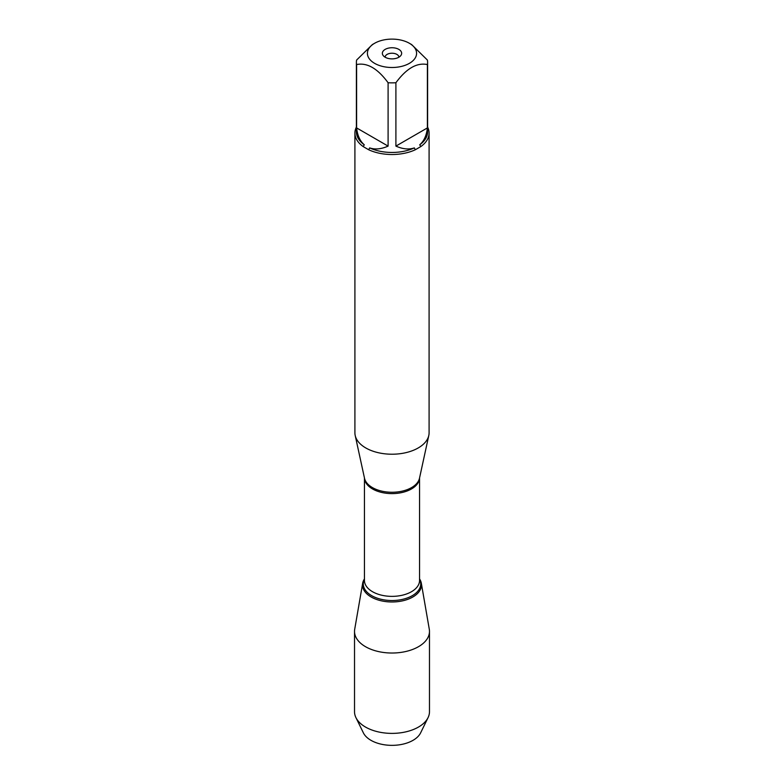 <?xml version="1.0" encoding="UTF-8"?>
<svg xmlns="http://www.w3.org/2000/svg" width="784" height="784" viewBox="0 0 784 784"><rect width="100%" height="100%" fill="white"/><g stroke="black" fill="none" stroke-linecap="round" stroke-linejoin="round"><path stroke-width="1.18" d="M354.907 133.104L354.907 432.807A37.093 21.413 0 0 0 355.201 435.483A37.093 21.413 0 0 0 365.775 447.948A37.093 21.413 0 0 0 404.025 453.064A37.093 21.413 0 0 0 428.799 435.483A37.093 21.413 0 0 0 429.093 432.807L429.093 133.104A37.093 21.413 180 0 1 420.822 146.579L415.344 149.744A37.093 21.413 180 0 1 368.656 149.744L363.178 146.579A37.093 21.413 180 0 1 354.907 133.104A37.093 21.413 180 0 1 356.397 127.106M427.603 127.106A37.093 21.413 180 0 1 429.093 133.104M394.685 39.2A24.588 14.19 0 0 0 374.615 43.277A24.588 14.19 0 0 0 374.615 63.347A24.588 14.19 0 0 0 409.385 63.347A24.588 14.19 0 0 0 409.385 43.277A24.588 14.19 0 0 0 394.685 39.2M374.615 43.277L372.351 44.58L356.612 60.054A35.603 20.56 0 0 0 356.397 62.308A35.603 20.56 0 0 0 356.612 64.553C367.118 62.406 377.614 68.473 388.1 82.741A35.603 20.56 0 0 0 395.9 82.741C406.406 68.463 416.902 62.406 427.388 64.553A35.603 20.56 0 0 0 427.603 62.308A35.603 20.56 0 0 0 427.388 60.054L411.649 44.58L409.385 43.277M356.612 64.553L356.612 127.919C357.416 135.397 359.974 141.022 364.276 144.795A35.603 20.56 180 0 1 356.397 131.888L356.397 62.308M395.9 82.741L395.9 146.108C402.77 149.146 408.925 149.744 414.344 147.902A35.603 20.56 180 0 1 369.656 147.902C375.075 149.744 381.23 149.146 388.1 146.108L388.1 82.741M427.603 62.308L427.603 131.888A35.603 20.56 180 0 1 419.724 144.795C424.026 141.022 426.584 135.397 427.388 127.919L427.388 64.553M368.656 149.744L369.656 147.902M414.344 147.902L415.344 149.744M364.276 144.795L363.178 146.579M420.822 146.579L419.724 144.795M419.548 578.906A29.478 17.023 180 0 1 392 601.975A29.478 17.023 180 0 1 364.452 578.906A29.478 17.023 0 0 0 362.669 583.267A29.478 17.023 0 0 0 371.155 596.987A29.478 17.023 0 0 0 404.622 600.338A29.478 17.023 0 0 0 421.331 583.267A29.478 17.023 0 0 0 419.548 578.906M398.821 49.372A9.643 5.566 180 0 1 400.8 55.586A9.643 5.566 180 0 1 392 58.878A9.643 5.566 180 0 1 383.2 55.586A9.643 5.566 180 0 1 386.532 48.726A9.643 5.566 180 0 1 398.821 49.372M427.388 127.919L395.9 146.108M388.1 146.108L356.612 127.919M398.889 57.203A6.889 3.979 0 0 0 396.871 54.39A6.889 3.979 0 0 0 389.364 53.528A6.889 3.979 0 0 0 385.111 57.203M362.669 583.267L354.711 629.238A37.475 21.638 0 0 0 354.525 631.385A37.475 21.638 0 0 0 365.501 646.682A37.475 21.638 0 0 0 406.337 651.377A37.475 21.638 0 0 0 429.475 631.385A37.475 21.638 0 0 0 429.289 629.238L421.331 583.267M354.525 631.385L354.525 711.754A37.475 21.638 0 0 0 355.936 717.625A37.475 21.638 0 0 0 365.501 727.052A37.475 21.638 0 0 0 428.064 717.625A37.475 21.638 0 0 0 429.475 711.754L429.475 631.385M428.064 717.625L420.636 732.834A29.753 17.179 180 0 1 370.959 740.321A29.753 17.179 180 0 1 363.364 732.834L355.936 717.625M355.201 435.483L364.511 478.26A27.705 15.994 0 0 0 372.41 487.579A27.705 15.994 0 0 0 400.987 491.401A27.705 15.994 0 0 0 419.489 478.26L428.799 435.483M419.548 477.995A27.548 15.905 180 0 1 392 493.606A27.548 15.905 180 0 1 364.452 477.995L364.452 580.464A27.548 15.905 0 0 0 392 596.369A27.548 15.905 0 0 0 419.548 580.464L419.548 477.975M419.548 579.229A28.734 16.591 180 0 1 392 600.524A28.734 16.591 180 0 1 364.452 579.229"/></g></svg>
